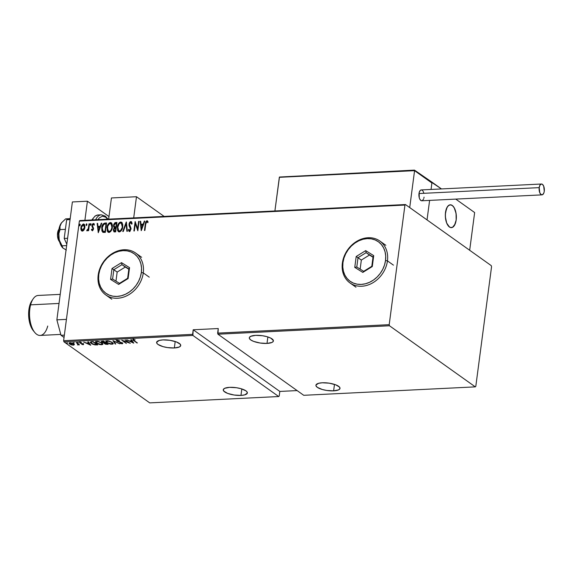 <?xml version="1.0" encoding="UTF-8"?>
<svg xmlns="http://www.w3.org/2000/svg" width="573" height="573" viewBox="0 0 573 573"><rect width="100%" height="100%" fill="white"/><g stroke="black" fill="none" stroke-linecap="round" stroke-linejoin="round"><path stroke-width="0.86" d="M174.342 347.969A12.148 3.775 7.5 0 1 162.259 346.4A12.148 3.775 7.5 0 1 156.63 342.353A12.148 3.775 7.5 0 1 163.011 339.904A12.148 3.775 7.5 0 1 175.094 341.479A12.148 3.775 7.5 0 1 180.724 345.526A12.148 3.775 7.5 0 1 174.342 347.969L175.195 341.508L174.342 347.969L179.299 347.002L180.674 345.741L180.223 344.208L176.341 341.909L169.88 340.298L163.011 339.904L159.373 340.412L156.68 342.131L157.131 343.664L158.033 344.459L162.976 346.615L167.474 347.582L174.342 347.969M240.968 395.406A12.148 3.775 7.5 0 1 228.885 393.83A12.148 3.775 7.5 0 1 223.255 389.783A12.148 3.775 7.5 0 1 229.637 387.341A12.148 3.775 7.5 0 1 241.72 388.909A12.148 3.775 7.5 0 1 247.35 392.956A12.148 3.775 7.5 0 1 240.968 395.406L241.813 388.945L240.968 395.406L244.607 394.897L247.3 393.178L246.848 391.645L245.946 390.85L241.004 388.695L236.506 387.728L229.637 387.341L224.68 388.308L223.305 389.568L223.756 391.101L227.639 393.4L234.099 395.019L240.968 395.406M267.004 343.413A12.148 3.775 7.5 0 1 254.921 341.837A12.148 3.775 7.5 0 1 249.291 337.791A12.148 3.775 7.5 0 1 255.68 335.348A12.148 3.775 7.5 0 1 267.756 336.917A12.148 3.775 7.5 0 1 273.385 340.964A12.148 3.775 7.5 0 1 267.004 343.413L267.856 336.953L267.004 343.413L271.96 342.439L272.87 341.859L273.342 340.441L270.678 338.077L267.047 336.702L262.549 335.735L255.68 335.348L250.716 336.315L249.341 337.576L249.341 338.321L250.695 339.904L253.674 341.408L260.135 343.019L267.004 343.413M333.629 390.843A12.148 3.775 7.5 0 1 321.546 389.275A12.148 3.775 7.5 0 1 315.916 385.228A12.148 3.775 7.5 0 1 322.305 382.778A12.148 3.775 7.5 0 1 334.381 384.354A12.148 3.775 7.5 0 1 340.011 388.401A12.148 3.775 7.5 0 1 333.629 390.843L334.482 384.383L333.629 390.843L338.586 389.876L339.961 388.616L339.51 387.083L335.635 384.784L329.167 383.172L322.305 382.778L318.66 383.287L315.967 385.006L315.967 385.751L317.32 387.334L322.262 389.49L326.76 390.457L333.629 390.843M63.918 341.787L192.893 335.441L278.707 396.537L149.732 402.883L63.918 341.787L149.732 402.883L278.707 396.537L279.209 396.015L279.817 391.438L297.115 390.585L279.817 391.438L193.201 329.769L192.6 334.353L63.624 340.699L79.368 221.078L404.946 205.062L389.196 324.676L217.647 333.121L218.249 328.537L193.201 329.769L192.893 335.441L278.707 396.537L279.209 396.015L279.817 391.438L193.201 329.769L218.249 328.537L217.941 334.209L389.49 325.772L475.304 386.868L303.747 395.306L217.941 334.209L303.747 395.306L475.304 386.868L475.805 386.345L491.555 266.724L491.262 265.636L405.448 204.54L79.876 220.555L79.368 221.078L63.624 340.699L63.918 341.787L63.624 340.699L192.6 334.353L192.893 335.441L63.918 341.787M67.191 343.098L66.153 342.962L67.134 343.392M73.938 342.761L72.893 342.633L73.874 343.062M78.093 342.561L77.047 342.425L78.035 342.855M90.742 345.24L88.328 341.802L87.841 341.83L88.614 342.926L86.423 343.034L83.722 342.031L90.742 345.24L88.328 341.802L87.841 341.83L88.614 342.926L86.423 343.034L83.722 342.031L90.742 345.24M101.879 342.898L98.341 341.444L95.727 341.58L95.655 342.346L96.708 343.32L100.067 344.652L102.682 344.502L102.796 343.872L101.879 342.898L96.737 341.3L95.548 341.895L96.508 343.177L101.686 344.788L102.853 344.194L101.879 342.898M112.215 342.389L108.684 340.935L106.069 341.071L105.991 341.837L106.843 342.668L110.403 344.144L113.017 343.993L113.139 343.363L112.215 342.389L107.079 340.792L105.89 341.386L106.843 342.668L112.022 344.28L113.196 343.685L112.215 342.389M117.207 340.29L116.541 340.684L117.236 341.415L121.985 343.127L119.965 343.291L122.572 343.664L121.82 342.69L117.458 341.25L117.565 340.641L119.793 340.942L117.938 340.341L116.541 340.627L116.999 341.264L121.82 342.983L121.677 343.442L119.965 343.291L122.099 343.786L122.25 342.948L117.458 341.25L117.68 340.634L119.793 340.942L117.207 340.29M133.781 343.12L131.367 339.689L130.88 339.71L131.654 340.813L129.462 340.921L126.762 339.911L133.674 343.127L131.367 339.689L130.88 339.71L131.654 340.813L129.462 340.921L126.762 339.911L133.781 343.12M133.366 339.495C132.614 339.782 132.757 340.19 133.781 340.72L137.384 342.941L133.573 340.176L135.156 339.818L132.814 339.853L136.933 342.962L134.275 340.734L133.803 339.839L135.156 339.818L132.8 339.753M125.186 339.99L128.853 342.604L121.705 340.161L126.368 343.485L123.138 340.842L130.3 343.291L125.186 339.99L128.853 342.604L121.705 340.161L126.368 343.485L123.138 340.842L130.3 343.291L125.186 339.99M112.938 340.591L115.245 344.029L115.732 344.008L113.783 341.236L119.85 343.807L112.938 340.591L115.245 344.029L115.732 344.008L113.783 341.236L119.85 343.807L112.938 340.591M104.58 343.206L104.422 343.685L108.161 344.38L103.498 341.057L101.464 341.257L101.786 342.153L104.007 342.948L105.539 344.23L108.161 344.38L103.498 341.057L101.292 341.487L103.949 343.069L104.021 342.532M91.544 341.644L90.19 342.325L92.246 344.044L94.953 344.903L97.825 344.889L93.163 341.565L90.176 342.138L91.164 343.399L94.953 344.903L97.825 344.889L93.163 341.565L91.544 341.644M80.478 342.761L79.769 342.396L79.697 342.933L80.413 343.299L82.978 343.771L82.856 344.394L81.76 344.402L83.35 344.688L83.615 344.215L80.048 342.833L81.423 342.453L79.59 342.21L80.012 343.12L83.006 344.094L81.76 344.402L83.264 344.695L83.121 344.151M76.08 342.41L77.985 344.244L77.52 344.889L79.489 344.831L76.08 342.41L77.849 344.079L77.52 344.889L79.489 344.831L76.08 342.41M74.289 344.702L71.833 342.976L69.834 342.668L68.91 343.098L69.734 344.129L71.553 344.925L73.48 345.175L74.289 344.702L73.616 343.821L69.834 342.668L68.91 343.105L71.317 344.853L73.365 345.182L74.289 344.717M84.045 229.895L84.79 228.054L84.883 225.741L84.26 224.329L83.207 223.986L81.316 225.92L80.807 228.878L81.946 231.041L82.884 230.998L84.045 229.895L84.897 227.424L84.095 224.179L83.343 223.971L80.857 227.624L81.065 230.045L81.667 230.898L82.405 231.105L84.045 229.895M89.51 223.792L89.059 223.814L88.199 228.956L87.06 229.916L86.996 230.862L88.285 229.687L88.149 230.704L88.6 230.683L89.51 223.792L89.059 223.814L88.349 228.498L86.709 230.661L87.117 230.876L88.285 229.687L88.149 230.704L88.6 230.683L89.51 223.792M92.303 230.618L93.191 229.902L93.571 228.491L92.411 225.468L93.091 224.365L93.951 225.017L94.344 224.358L93.707 223.542L92.783 223.735L92.095 224.888L92.002 226.586L93.105 228.656L92.568 229.737L91.809 229.085L91.415 229.687L92.303 230.618L93.542 228.763L92.411 225.468L93.263 224.329L93.951 225.017L94.344 224.358L93.356 223.484L91.959 225.526L93.091 228.82L92.196 229.701L92.69 229.959L91.809 229.085L91.415 229.687L91.952 230.511M104.974 223.033L103.025 224.072L101.772 227.374L101.901 231.062L103.455 232.416L105.346 232.38L106.592 222.954L104.974 223.033C102.918 223.714 101.829 225.289 101.715 227.753L102.689 232.172L105.346 232.38L106.592 222.954L104.974 223.033M116.928 222.439L114.915 222.689L113.741 224.38L113.576 226.621L114.256 227.624L113.375 230.475L114.206 231.879L115.689 231.872L116.928 222.439L115.538 222.51L113.54 225.268L114.256 227.624L113.411 229.666L113.898 231.75L115.689 231.872L116.928 222.439M126.368 221.98L122.765 231.521L123.259 231.499L126.074 223.799L126.884 231.32L127.378 231.299L126.253 221.98L122.765 231.521L123.259 231.499L126.074 223.799L126.884 231.32L127.378 231.299L126.368 221.98M138.616 221.379L137.642 228.792L135.135 221.543L133.896 230.976L134.34 230.955L135.321 223.52L137.828 230.783L139.067 221.35L138.616 221.379L139.038 221.558L138.616 221.379L137.642 228.792L135.135 221.543L133.896 230.976L134.34 230.955L135.321 223.52L137.828 230.783L139.067 221.35L138.616 221.379M145.728 224.158L146.344 221.959L146.96 221.722L147.691 222.489L148.056 221.751L146.831 220.741L145.657 222.131L144.453 230.453L144.905 230.432L145.728 224.158L146.781 221.694L147.691 222.489L148.056 221.751L146.946 220.727L145.291 224.086L144.453 230.453L144.905 230.432L145.728 224.158M141.309 230.611L144.797 221.071L144.31 221.092L143.193 224.15L141.001 224.258L140.679 221.271L140.192 221.3L141.194 230.618L144.797 221.071L144.31 221.092L143.193 224.15L141.001 224.258L140.679 221.271L140.192 221.3L141.309 230.611M129.742 231.621L128.338 229.902L129.469 231.435L131.002 229.171L129.434 224.136L130.658 222.489L131.582 224L132.084 223.506L130.694 221.529L129.763 222.174L129.018 223.936L129.118 225.762L130.551 229.236L129.749 230.453L128.839 229.3L128.338 229.902L129.004 231.284L130.107 231.148L131.031 228.441L129.455 223.986L130.529 222.503L131.582 224L132.084 223.506L131.582 221.952L130.794 221.522L131.446 221.78M122.722 226.801L122.715 224.501L121.891 222.539L120.839 222.023L119.585 222.424L118.282 224.022L117.451 226.321L117.601 230.504L118.403 231.642L119.764 231.864L121.068 230.933L122.113 229.15L122.722 226.801L121.612 222.288L120.659 222.016C118.611 222.947 117.494 224.645 117.322 227.109L118.41 231.65L119.399 231.929C121.44 230.976 122.543 229.264 122.722 226.801M112.38 227.309L112.38 225.01L111.556 223.047L110.503 222.532L109.242 222.933L107.946 224.53L107.115 226.829L107.266 231.012L108.061 232.151L109.429 232.373L110.732 231.442L111.771 229.658L112.38 227.309L111.277 222.797L110.324 222.525C108.268 223.456 107.158 225.153 106.979 227.617L108.068 232.158L109.056 232.437C111.098 231.485 112.208 229.773 112.38 227.309M98.269 232.731L101.758 223.191L101.271 223.212L100.153 226.271L97.962 226.378L97.639 223.391L97.152 223.413L98.269 232.731L101.758 223.191L101.271 223.212L100.153 226.271L97.962 226.378L97.639 223.391L97.152 223.413L98.269 232.731M91.107 224.372L90.534 223.714L90.355 225.103L91.086 224.501L90.763 223.606L90.205 224.415L90.555 225.182L91.107 224.372M86.946 224.58L86.38 223.914L86.194 225.304L86.895 224.831L86.602 223.814L86.05 224.623L86.394 225.382L86.946 224.58M80.206 224.91L79.633 224.251L79.454 225.633L80.184 225.039L79.862 224.143L79.31 224.953L79.654 225.719L80.206 224.91M404.946 205.062L389.196 324.676L389.49 325.772L475.304 386.868L475.805 386.345L491.555 266.724L491.262 265.636L405.448 204.54L404.946 205.062L79.368 221.078L79.876 220.555L405.448 204.54L404.946 205.062M116.018 339.803L116.541 340.691M147.605 220.999L146.76 221.056L145.922 222.317L144.747 230.439L145.291 224.086L146.946 220.727L147.569 220.985M147.44 220.877L146.946 220.727M147.956 222.682L147.046 221.887M147.096 221.801L147.827 222.496M141.409 230.332L140.192 221.3L140.7 221.479L141.409 230.332M141.266 224.451L143.458 224.344L144.31 221.092L144.725 221.278L143.458 224.344L141.266 224.451M143.1 225.318L141.76 228.985L141.108 225.218L143.1 225.318L141.76 228.985L143.1 225.318M137.857 230.554L135.321 223.52L137.857 230.554M134.182 230.962L135.371 221.952L134.182 230.962M137.907 228.978L138.881 221.565L137.907 228.978M131.324 221.679L130.794 221.522L128.989 224.143L130.551 229.236L129.355 230.375L129.921 230.654L128.839 229.3L128.338 229.902L128.954 229.673L128.603 230.095L129.269 231.471M130.658 222.489L131.102 222.704M131.847 224.193L130.923 222.675M129.025 231.299L129.469 231.435M129.656 230.461L130.816 229.422L128.989 224.143L130.794 221.522M131.518 221.823L130.322 222.045L129.326 223.921L129.383 225.955L130.837 229.1L130.286 230.511L129.577 230.532M130.358 227.76L130.637 228.219M131.153 222.718L131.797 223.95M127.127 231.306L126.074 223.799L127.127 231.306M123.109 231.506L126.418 222.453L123.109 231.506M118.547 231.736L117.587 227.302C117.759 224.831 118.876 223.133 120.924 222.209L121.741 222.396M122.164 222.732L121.111 222.209L119.85 222.611L118.045 225.339L117.58 229.63L118.668 231.836M120.559 222.267L120.194 222.403M118.855 230.812L119.771 231.155L118.711 230.726L117.766 227.087C117.916 225.067 118.847 223.699 120.552 222.983L121.34 223.205L122.271 226.829L121.612 223.398L122.378 224.573L122.429 227.66L120.702 230.776L119.621 231.155L118.761 230.726M122.271 226.829C122.121 228.835 121.197 230.217 119.499 230.962L119.771 231.155C121.462 230.41 122.386 229.028 122.536 227.015L120.638 230.418L119.65 230.948L118.668 230.697L117.837 229.264L117.73 227.409L119.163 223.742L120.402 222.997L121.562 223.398L122.257 224.96L122.271 226.829M114.034 231.829L113.411 229.666L114.521 227.818L113.54 225.268L115.538 222.51L116.899 222.646L115.187 222.876L114.006 224.566L113.848 226.815L114.521 227.818L113.647 230.668L114.242 231.986M115.853 227.144L114.722 226.972L115.853 227.144M114.657 226.887L113.97 225.755L114.314 224.265L115.058 223.57L116.355 223.434L116.154 227.13L116.355 223.434L115.889 226.937L114.657 226.887L113.991 225.246L115.689 223.463L116.62 223.62L116.154 227.13L114.586 226.851M114.306 230.898L115.631 231.12L114.75 230.955L113.862 229.623L115.46 227.918L116.033 228.097L115.631 231.12L114.557 231.084M114.75 230.955L113.97 230.597L113.862 229.623L114.342 228.405L115.159 227.947L115.76 227.904L115.631 231.12L115.76 227.904L115.366 230.926L114.414 231.005M108.211 232.244L107.244 227.81C107.423 225.339 108.533 223.642 110.589 222.718L111.406 222.904M111.821 223.241L110.768 222.718L109.515 223.119L107.703 225.848L107.237 230.138L108.326 232.344M110.217 222.775L109.858 222.911M108.512 231.32L109.429 231.664L108.376 231.234L107.43 227.603C107.581 225.576 108.505 224.208 110.217 223.491L111.004 223.714L111.928 227.338L111.269 223.907L112.043 225.082L112.086 228.169L110.568 231.112L109.429 231.664L108.419 231.234M111.012 223.721L111.921 225.468L111.821 227.975L110.926 230.188L109.429 231.664C111.126 230.919 112.043 229.537 112.193 227.524L111.928 227.338C111.778 229.35 110.854 230.726 109.164 231.471L107.581 230.06L107.703 226.314L109.328 223.807L111.133 223.821M102.961 232.366L101.98 227.947C102.094 225.476 103.183 223.9 105.246 223.219L103.555 223.95L102.288 226.428L101.922 230.102L102.846 232.28M103.713 231.585L105.296 231.628L103.076 231.27L102.166 227.739L103.878 224.287L106.012 223.943L105.296 231.628L106.277 224.129L105.296 231.628L104.107 231.635M103.176 231.356L102.109 229.25L102.653 225.841L103.964 224.236L106.012 223.943L105.024 231.435L102.99 231.191M98.37 232.445L97.152 223.413L97.661 223.592L98.37 232.445M98.227 226.564L100.418 226.457L101.271 223.212L101.679 223.398L100.418 226.457L98.227 226.564M100.06 227.438L98.721 231.105L98.062 227.331L100.06 227.438L98.721 231.105L100.06 227.438M92.568 230.812L91.415 229.687L91.967 229.429L92.002 230.489M92.074 229.272L92.69 229.959L93.356 229.007L91.959 225.526L93.356 223.484L93.993 223.742M94.137 223.828L93.356 223.484M93.263 224.329L93.951 225.017M94.223 225.203L93.528 224.516L94.223 225.203M94.258 223.928L93.048 223.921L92.282 225.397L92.31 226.908L93.363 228.691L92.69 229.959M90.821 225.368L90.205 224.415L91.035 223.799L90.505 225.096M88.443 230.69L88.285 229.687L88.443 230.69M86.709 230.661L87.576 230.217L87.06 229.916M87.132 229.966L87.576 230.217L88.614 228.691L89.059 223.814L89.481 223.993L88.543 228.921L87.44 230.181M87.325 230.102L87.06 230.933M86.659 225.576L86.05 224.623L86.881 224.007L86.351 225.296M81.803 230.983L81.065 230.045L80.857 227.624L83.343 223.971L84.224 224.287M84.532 224.516L82.82 224.43L81.581 226.113L81.072 229.071L81.824 231.005M83.887 225.074L84.704 226.342L84.525 228.512L83.393 230.231L82.097 230.181M82.519 230.26L84.718 227.631L83.622 229.558L82.412 230.26L81.423 229.286L81.337 227.374L81.867 225.877L83.235 224.824L84.453 227.438L82.519 230.26L81.302 227.596L83.235 224.824L84.088 225.182L84.718 227.631L83.5 225.01M79.919 225.905L79.31 224.953L80.134 224.337M80.184 224.337L79.604 225.626M141.108 225.218L142.835 225.132L141.495 228.799L141.108 225.218M98.062 227.331L99.795 227.252L98.449 230.912L98.062 227.331M83.235 224.824L83.937 225.089M133.853 340.183C132.829 339.653 132.685 339.245 133.43 338.958M133.573 339.46L133.803 339.839M133.874 339.302L134.347 340.197M132.993 339.488L133.616 340.011M133.244 342.353L132.872 342.181L133.244 342.353M131.726 340.276L131.654 340.813L131.317 339.689L131.726 340.276M131.675 340.641L132.829 342.482L130.171 341.25L130.221 340.885L130.171 341.25L131.905 341.164L131.675 340.641M131.905 341.164L132.829 342.482L131.969 340.627L132.829 342.482L130.171 341.25L131.905 341.164M117.458 341.25L117.68 340.634M117.752 340.097L117.529 340.706L117.752 340.097M122.529 343.184L122.099 343.786L122.25 342.948M122.099 343.786L122.042 343.248L122.643 343.127M121.82 342.983L121.677 343.442M117.178 340.863L117.286 340.255M115.366 343.492L115.245 344.029L113.433 340.828L115.366 343.492M113.153 343.399L111.52 343.943L107.294 342.647L106.528 341.644L107.624 340.792L111.807 342.117L112.53 343.435L110.883 343.922L107.638 342.876L106.592 341.479L108.877 341.243L111.771 342.41L112.351 343.714M112.079 343.85L112.022 344.28L112.079 343.85M112.272 343.728L113.246 343.22M106.599 341.207L106.528 341.644M104.007 342.948L104.422 343.685L104.078 342.41M101.958 341.68L101.786 342.153L101.471 341.257M101.5 341.293L102.044 341.73M104.014 342.582L104.601 343.22M102.023 341.221L102.238 342.131L102.911 341.085L102.861 341.451L103.57 341.107L105.26 342.654L102.238 342.131L102.073 341.572L103.527 341.422L105.303 342.346L103.828 342.668L102.238 342.131M104.866 343.657L104.587 343.213L105.432 343.012L105.504 342.489L105.432 343.012L105.783 342.683L107.237 344.058L104.866 343.657L105.74 342.998L107.273 343.75L106.621 344.094L104.866 343.657L104.658 342.683M102.811 343.907L101.185 344.452L96.959 343.155L96.192 342.153L97.281 341.3L101.471 342.625L102.195 343.943L100.54 344.43L97.295 343.385L96.25 341.988L98.535 341.752L101.428 342.919L102.008 344.223M101.743 344.359L101.686 344.788L101.743 344.359M101.937 344.237L102.911 343.728M96.264 341.716L96.192 342.153M96.823 344.574L96.773 344.939L96.823 344.574M94.996 344.595L91.616 343.377L91.257 341.666L91.2 342.117L92.633 341.594L96.894 344.566L93.743 344.373L90.921 342.697L91.136 342.145L93.227 341.615L96.894 344.566L95.011 344.595M90.992 342.16L91.15 341.637M91.064 341.687L90.863 342.432L91.2 342.117M90.205 344.473L89.832 344.294L90.205 344.473M88.686 342.389L88.614 342.926L88.271 341.809L88.686 342.389M88.636 342.754L89.789 344.602L87.132 343.363L87.182 342.998L87.132 343.363L88.858 343.284L88.636 342.754M88.858 343.284L89.789 344.602L88.93 342.74L89.789 344.602L87.132 343.363L88.858 343.284M81.853 343.635L82.927 343.857M83.443 343.471L83.264 344.695L83.372 344.008L80.134 342.898L80.32 342.196L81.423 342.453L79.855 342.174L79.697 342.933L79.926 341.637M79.855 342.174L79.697 342.933M80.134 342.898L80.284 342.475M80.206 342.36L80.657 342.582M83.264 344.695L83.372 344.008M82.942 344.137L83.572 344.122M80.062 342.231L79.948 342.64M79.511 342.167L80.084 342.582M78.608 343.958L78.078 344.946L78.537 344.502M78.078 344.946L78.15 344.409L77.591 344.352M77.849 344.079L77.742 344.645M77.813 344.108L77.921 343.542L77.813 344.108M78.014 344.409L78.601 344.237M74.361 344.165L73.437 344.645M73.416 344.796L73.365 345.182L73.416 344.796M69.62 343.621L69.569 344.015L69.62 343.621M69.519 343.377L70.293 342.668L73.201 343.556L73.638 344.602L72.735 344.889L70.529 344.301L69.519 343.313L70.257 342.969L73.165 343.836L73.666 344.516L72.95 344.882L69.641 343.478M73.552 344.631L74.311 344.33M69.591 342.84L69.519 343.313M73.588 343.614L73.709 344.065M73.666 344.516L73.738 343.907M389.49 325.772L217.941 334.209L217.647 333.121L389.196 324.676L389.49 325.772M136.481 196.725L164.129 216.408L136.481 196.725L111.441 197.957L136.481 196.725L133.695 217.905L136.481 196.725M111.441 197.957L108.648 219.137L111.441 197.957M456.172 220.018A11.439 5.494 -92.8 0 1 451.402 227.646A11.439 5.494 -92.8 0 1 445.508 212.433L445.371 216.845L446.696 223.076L449.418 227.001L450.485 227.538L452.62 227.295L454.482 225.368L456.172 220.018L456.058 213.392L454.188 207.72L452.255 205.449L450.113 204.819L449.06 205.155L447.198 207.082L445.508 212.433A11.439 5.494 -92.8 0 1 450.278 204.805A11.439 5.494 -92.8 0 1 456.172 220.018M431.469 182.214L441.475 188.932L431.999 182.185L431.046 189.448L431.999 182.185L414.501 170.131M455.764 199.11L474.645 212.547L469.674 250.265L427.035 219.903L469.674 250.265L474.645 212.547L455.764 199.11M429.607 200.392L427.035 219.903L429.607 200.392L427.035 219.903L409.716 207.569L414.573 170.661L409.716 207.569L427.035 219.903L429.607 200.392M58.733 229.529A7.148 3.431 87.2 0 0 59.32 241.477L58.26 239.543L57.479 235.61L57.852 231.614L58.94 229.207M450.349 227.488L450.349 227.488A11.439 5.494 -92.8 0 1 445.321 215.405A11.439 5.494 -92.8 0 1 450.278 204.805A11.439 5.494 -92.8 0 1 451.331 204.962A11.439 5.494 -92.8 0 1 456.352 217.052A11.439 5.494 -92.8 0 1 451.402 227.646A11.439 5.494 -92.8 0 1 450.349 227.488L452.484 227.366L455.134 224.072L456.129 220.297L456.323 215.899L455.678 211.559L454.303 207.92L452.391 205.549L450.249 204.805L448.193 205.8L446.546 208.379L445.343 214.316L445.572 218.771L446.603 222.84L448.279 225.905L450.349 227.488M431.634 182.35L431.899 182.995L414.587 170.382L279.466 177.028L274.904 210.957L279.338 177.315L414.573 170.661L431.899 182.995L431.046 189.448L431.899 182.995L431.283 182.099M414.444 170.117L279.466 177.028L414.544 170.188M541.471 184.012L421.255 189.928A5.429 2.607 87.2 0 0 418.992 193.552L539.2 187.636A5.429 2.607 -92.8 0 1 541.471 184.012A5.429 2.607 -92.8 0 1 544.264 191.246A5.429 2.607 -92.8 0 1 542.001 194.863A5.429 2.607 -92.8 0 1 539.2 187.636L418.992 193.552A5.429 2.607 87.2 0 0 421.792 200.779L542.001 194.863M539.2 187.636L539.766 192.693L541.062 194.562L542.581 194.698L543.82 193.065L544.264 191.246L543.705 186.189L542.409 184.32L541.392 184.019L540.002 185.1L539.2 187.636M423.791 193.008L423.118 191.318M422.681 190.687L421.692 189.985M421.176 189.935L420.21 190.458L419.171 192.585L419.257 197.699L419.93 199.397L421.356 200.729L422.373 200.614L423.605 198.981M423.877 198.122L424.056 197.155M91.787 219.968L95.161 215.949L98.055 214.975A18.58 8.924 87.2 0 0 92.375 219.939M95.627 219.781A18.58 8.924 -92.8 0 1 101.314 214.818L105.289 216.121L108.039 219.165M107.617 219.187L105.604 217.153L102.388 216.2L99.33 217.862L97.976 219.667M62.93 248.066A14.296 6.869 87.2 0 1 62.88 248.023L60.545 244.485L58.754 237.816A14.296 6.869 87.2 0 0 62.88 248.023L66.303 250.05L62.794 247.93L62.099 245.81L66.64 245.581L62.099 245.81L59.205 239.965L58.876 233.555L60.029 229.594L65.401 229.336L60.029 229.594L59.957 225.762L61.44 222.918L65.644 218.865L69.419 218.678L65.644 218.865L61.633 222.661A14.296 6.869 87.2 0 0 60.53 224.344L61.956 222.31M62.794 247.93L59.964 242.021L58.754 237.816L58.876 233.555L60.029 229.594L59.721 227.116L60.53 224.344A14.296 6.869 87.2 0 0 58.754 237.816L59.04 228.727L61.44 222.918M67.6 238.268L64.205 238.432L66.661 219.767L70.056 219.602L66.661 219.767L70.221 218.363L66.661 219.767L64.205 238.432L67.6 238.268M66.812 244.234L64.205 238.432L66.812 244.234M64.047 337.454L61.003 335.291L56.863 319.849L72.384 201.954L87.411 201.209L108.985 216.573L87.411 201.209L84.897 220.304L87.411 201.209L72.384 201.954L56.863 319.849L66.432 319.376L56.863 319.849L61.003 335.291L64.355 335.126L61.003 335.291L64.047 337.454M60.215 294.372L38.183 295.453A20.012 9.612 87.2 0 0 30.613 304.843A20.012 9.612 -92.8 0 1 33.091 298.977L31.78 300.954A17.727 8.516 87.2 0 0 29.581 306.154L30.613 304.843L59.019 303.446L30.613 304.843A20.012 9.612 87.2 0 0 31.186 325.342A20.012 9.612 87.2 0 0 40.153 335.427L60.774 334.417M31.787 300.94L29.581 306.154L28.671 316.081L30.62 325.822L33.241 330.585A17.727 8.516 87.2 0 1 29.581 306.154L30.613 304.843A20.012 9.612 -92.8 0 0 34.731 332.426L33.234 330.578M47.731 326.037A20.012 9.612 -92.8 0 1 34.731 332.426M143.271 272.891L141.352 272.483A24.302 19.933 125.4 0 1 117.05 296.427A24.302 19.933 125.4 0 1 98.778 274.574L98.191 275.112A25.728 21.101 -54.6 0 0 117.537 298.247A25.728 21.101 -54.6 0 0 143.271 272.891A25.728 21.101 125.4 0 1 128.696 294.773A25.728 21.101 125.4 0 1 105.804 294.966A25.728 21.101 125.4 0 1 98.191 275.112A25.728 21.101 125.4 0 1 112.759 253.23A25.728 21.101 125.4 0 1 135.651 253.044A25.728 21.101 125.4 0 1 143.271 272.891L149.267 277.16L143.271 272.891A25.728 21.101 -54.6 0 0 123.926 249.756A25.728 21.101 -54.6 0 0 98.191 275.112L98.778 274.574L98.599 279.022L99.244 283.255L100.69 287.123L102.882 290.461L105.733 293.147L109.135 295.088L112.953 296.191L117.05 296.427L121.261 295.783L125.423 294.286L129.383 291.986L132.986 288.978L136.088 285.383L138.58 281.322L140.356 276.967L141.352 272.483L141.531 268.035L140.886 263.795L139.44 259.934L137.248 256.597L134.397 253.903L130.995 251.97L127.177 250.867L123.08 250.63L118.869 251.275L114.7 252.772L110.747 255.071L107.144 258.079L104.042 261.675L101.55 265.729L99.774 270.091L98.778 274.574A24.302 19.933 125.4 0 1 123.08 250.63A24.302 19.933 125.4 0 1 141.352 272.483L143.271 272.891M129.548 267.655L128.116 278.542L118.632 284.416L110.582 279.402L112.014 268.515L121.497 262.642L129.548 267.655L121.497 262.642L112.014 268.515L117.164 272.075L115.968 281.135L117.164 272.075L113.834 269.704L121.956 264.669L125.294 267.039L117.164 272.075L125.294 267.039L121.956 264.669L128.861 268.966L127.629 278.299L119.499 283.334L112.602 279.037L113.834 269.704L121.956 264.669L121.497 262.642L121.956 264.669L128.861 268.966L129.548 267.655L128.861 268.966L127.629 278.299L128.116 278.542L129.548 267.655M128.825 269.238L125.294 267.039L128.825 269.238M113.834 269.704L112.014 268.515L110.582 279.402L112.602 279.037L113.834 269.704M112.602 279.037L110.582 279.402L118.632 284.416L119.499 283.334L112.602 279.037M119.499 283.334L118.632 284.416L128.116 278.542L127.629 278.299L119.499 283.334M387.448 260.88L385.529 260.464A24.302 19.933 125.4 0 1 361.226 284.416A24.302 19.933 125.4 0 1 342.955 262.563L342.368 263.1A25.728 21.101 -54.6 0 0 361.721 286.235A25.728 21.101 -54.6 0 0 387.448 260.88A25.728 21.101 125.4 0 1 372.88 282.761A25.728 21.101 125.4 0 1 349.988 282.947A25.728 21.101 125.4 0 1 342.368 263.1A25.728 21.101 125.4 0 1 356.943 241.219A25.728 21.101 125.4 0 1 379.835 241.025A25.728 21.101 125.4 0 1 387.448 260.88L393.443 265.149L387.448 260.88A25.728 21.101 -54.6 0 0 368.102 237.745A25.728 21.101 -54.6 0 0 342.368 263.1L342.955 262.563L342.776 267.011L343.42 271.244L344.867 275.104L347.059 278.449L349.91 281.135L353.312 283.069L357.137 284.179L361.226 284.416L365.438 283.771L369.606 282.274L373.567 279.975L377.163 276.967L380.271 273.364L382.757 269.31L384.533 264.955L385.529 260.464L385.708 256.024L385.063 251.783L383.616 247.923L381.432 244.585L378.574 241.892L375.179 239.958L371.354 238.848L367.257 238.612L363.046 239.256L358.884 240.76L354.923 243.059L351.321 246.061L348.219 249.663L345.734 253.717L343.95 258.072L342.955 262.563A24.302 19.933 125.4 0 1 367.257 238.612A24.302 19.933 125.4 0 1 385.529 260.464L387.448 260.88M373.725 255.637L372.292 266.531L362.809 272.404L354.759 267.39L356.198 256.503L365.674 250.63L373.725 255.637L365.674 250.63L356.198 256.503L361.341 260.063L360.152 269.124L361.341 260.063L358.01 257.692L366.14 252.657L369.47 255.028L361.341 260.063L369.47 255.028L366.14 252.657L373.037 256.955L371.813 266.287L363.683 271.323L356.786 267.025L358.01 257.692L366.14 252.657L365.674 250.63L366.14 252.657L373.037 256.955L373.725 255.637L373.037 256.955L371.813 266.287L372.292 266.531L373.725 255.637M373.002 257.227L369.47 255.028L373.002 257.227M358.01 257.692L356.198 256.503L354.759 267.39L356.786 267.025L358.01 257.692M356.786 267.025L354.759 267.39L362.809 272.404L363.683 271.323L356.786 267.025M363.683 271.323L362.809 272.404L372.292 266.531L371.813 266.287L363.683 271.323M122.679 343.506L122.751 342.969M122.042 343.277L122.113 342.74M105.89 341.386L105.955 340.849M112.53 343.435L112.602 342.898M95.548 341.895L95.619 341.358M102.195 343.943L102.266 343.406M83.099 344.273L83.171 343.728M78.236 342.754L78.308 342.217M78.558 344.681L78.63 344.144M78.057 344.459L78.129 343.922M74.082 342.962L74.153 342.418M67.335 343.291L67.406 342.754M98.055 214.975L101.314 214.818M111.807 299.235L105.804 294.966M141.653 257.313L135.651 253.044M355.983 287.216L349.988 282.947M385.83 245.294L379.835 241.025"/></g></svg>

